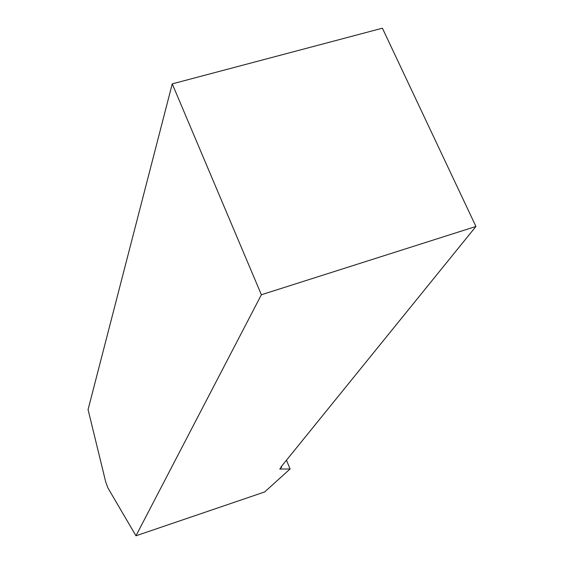 <?xml version="1.0" encoding="UTF-8"?>
<svg xmlns="http://www.w3.org/2000/svg" width="564" height="564" viewBox="0 0 564 564"><rect width="100%" height="100%" fill="white"/><g stroke="black" fill="none" stroke-linecap="round" stroke-linejoin="round"><path stroke-width="0.85" d="M279.709 469.065L290.086 468.973L264.685 491.942L135.966 535.8L261.379 294.753L475.931 226.46L280.816 467.182L281.697 467.232L279.709 469.065M286.463 460.21L290.086 468.973M475.931 226.46L382.406 28.2L172.253 83.867L88.069 409.598L105.785 482.213L108.006 488.093L135.966 535.8M281.387 466.477L281.697 467.232M172.253 83.867L261.379 294.753"/></g></svg>
